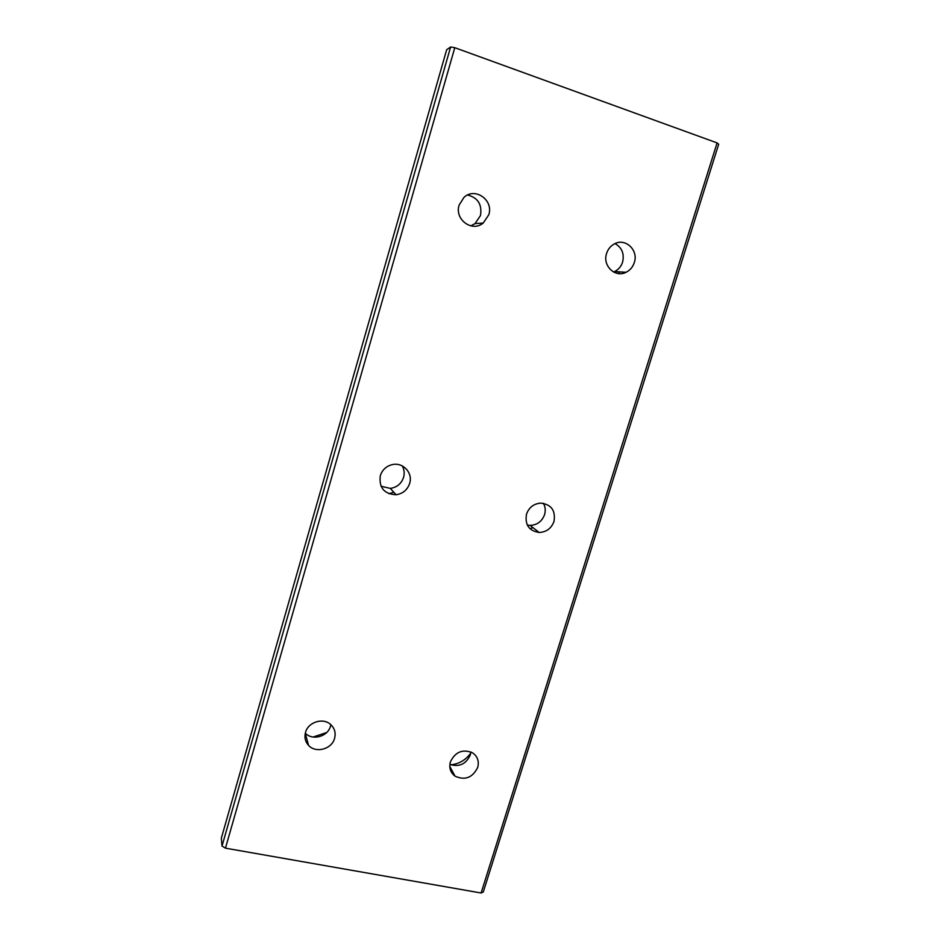 <?xml version="1.0" encoding="UTF-8"?>
<svg xmlns="http://www.w3.org/2000/svg" width="940" height="940" viewBox="0 0 940 940"><rect width="100%" height="100%" fill="white"/><g stroke="black" fill="none" stroke-linecap="round" stroke-linejoin="round"><path stroke-width="1.41" d="M449.872 764.385C459.225 767.298 466.04 764.15 470.317 754.938L470.881 751.953M450.401 761.905C448.885 767.839 450.424 772.586 455.019 776.146C464.995 780.658 472.55 777.768 477.696 767.451C479.294 761.153 477.52 756.242 472.385 752.729C462.562 748.863 455.242 751.918 450.401 761.905M527.305 525.061L530.09 525.401C537.151 525.037 541.981 521.453 544.566 514.627C545.74 510.585 545.353 506.813 543.402 503.276M526.494 514.18C524.755 524.755 528.985 530.853 539.172 532.475C546.399 532.099 551.357 528.421 554.013 521.418C555.74 510.373 551.216 504.275 540.418 503.112C533.579 503.852 528.95 507.541 526.494 514.18M470.858 225.894L475.053 223.591L480.469 215.566C482.244 204.556 477.955 197.706 467.591 195.015M459.143 205.073C454.267 219.396 472.15 232.603 483.219 223.05L488.765 214.802C493.876 200.138 474.9 186.719 463.937 197.435L459.143 205.073M381.017 486.238L390.335 488.401C396.95 487.39 401.356 483.712 403.565 477.391C404.682 473.349 404.247 469.518 402.261 465.911M380.289 475.711C378.855 487.684 384.119 494.029 396.081 494.746C402.861 493.7 407.384 489.928 409.652 483.442C413.142 473.055 403.072 462.01 392.344 464.607C386.293 466.099 382.274 469.812 380.289 475.711M305.312 733.177C312.433 740.932 327.896 736.584 330.504 726.15L330.845 724.681M305.5 732.425C304.219 737.418 305.253 741.754 308.626 745.455C315.863 753.551 331.89 749.121 334.581 738.346C335.991 732.812 334.628 728.159 330.504 724.376C322.913 717.408 308.073 722.155 305.5 732.425M613.561 272.012L614.584 271.578C618.496 269.615 621.164 266.455 622.597 262.096C624.489 253.776 621.963 247.62 615.03 243.601M606.582 253.459C602.282 265.714 615.218 278.087 626.075 272.283C630.082 270.262 632.82 267.031 634.3 262.566C638.777 250.087 625.135 237.432 614.149 244.047C610.471 246.127 607.945 249.264 606.582 253.459M470.752 753.093C465.829 759.955 459.214 763.868 450.918 764.831M455.019 776.135L449.79 766.406M532.898 527.587L530.043 528.785M393.789 492.219L388.89 493.735M326.673 732.519L313.114 737.042M306.158 736.561L304.936 736.279M619.636 271.883L618.473 273.575M717.091 142.904L481.104 893L225.447 848.162L454.784 47.693L717.091 142.904L718.677 144.255L483.301 891.966L481.104 893M222.016 846.047L450.613 47L446.653 49.773L221.323 838.221L222.016 846.047L225.447 848.162M450.613 47L454.784 47.693M539.172 532.475L530.09 525.401M483.219 223.05L475.053 223.591M396.081 494.746L390.335 488.401M308.626 745.455L305.265 733.365M626.075 272.283L614.584 271.578"/></g></svg>
